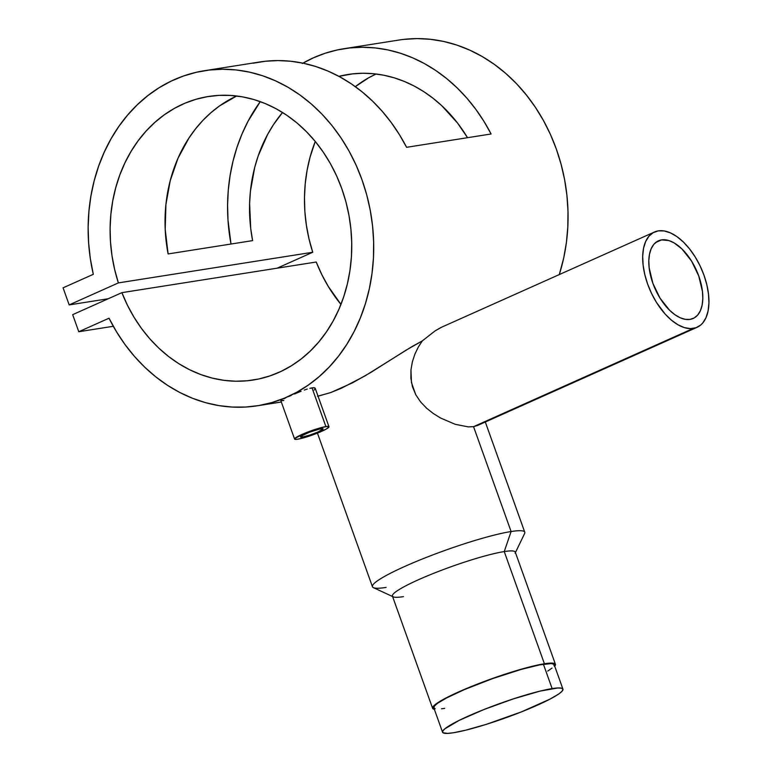 <?xml version="1.0" encoding="UTF-8"?>
<svg xmlns="http://www.w3.org/2000/svg" width="772" height="772" viewBox="0 0 772 772"><rect width="100%" height="100%" fill="white"/><g stroke="black" fill="none" stroke-linecap="round" stroke-linejoin="round"><path stroke-width="1.16" d="M562.942 689.126L554.209 664.74A63.931 7.72 160.3 0 0 543.401 664.209L552.134 688.595A63.931 7.72 -19.7 0 1 562.942 689.126A63.931 7.72 -19.7 0 1 522.075 711.63A63.931 7.72 -19.7 0 1 453.367 732.763A63.931 7.72 -19.7 0 1 442.559 732.232A63.931 7.72 -19.7 0 1 483.426 709.729A63.931 7.72 -19.7 0 1 552.134 688.595L543.401 664.209A63.931 7.72 160.3 0 0 474.693 685.343A63.931 7.72 160.3 0 0 433.825 707.847L442.559 732.232M453.367 732.763L447.577 733.4L442.925 732.724L442.684 731.2L444.749 728.893L459.272 720.324L484.063 709.478L513.274 698.911L539.995 691.123L557.915 687.958L561.582 688.199L562.981 689.299L562.074 691.22L558.88 693.893L550.108 699.065L521.428 711.88L486.466 724.3L465.506 730.235L453.367 732.763M554.084 665.773L553.842 664.258L551.295 663.582L539.782 664.846L521.303 669.382L492.768 678.549L464.522 689.541L446.66 697.907L437.888 703.08L434.694 705.753L433.787 707.673L435.186 708.773M441.488 708.802L444.633 708.378M547.724 671.09L552.019 668.079M302.508 437.048A12.005 1.448 -19.7 0 1 300.482 436.942A12.005 1.448 -19.7 0 1 308.153 432.716A12.005 1.448 -19.7 0 1 321.055 428.75A12.005 1.448 -19.7 0 1 323.082 428.856A12.005 1.448 -19.7 0 1 315.41 433.073A12.005 1.448 -19.7 0 1 302.508 437.048L301.987 435.582L302.508 437.048L309.813 435.109L318.267 431.876L323.092 428.885L319.618 429.029L309.35 432.252L301.244 436.055L300.472 436.913L302.508 437.048M312.033 387.862L325.9 426.588A18.267 2.2 -19.7 0 1 328.978 426.742A18.267 2.2 -19.7 0 1 317.311 433.169A18.267 2.2 -19.7 0 1 297.674 439.21A18.267 2.2 -19.7 0 1 294.586 439.056A18.267 2.2 -19.7 0 1 306.262 432.629A18.267 2.2 -19.7 0 1 325.9 426.588L312.033 387.862L313.702 387.718L309.852 388.326L312.033 387.862M314.783 387.891L313.702 387.718L315.237 388.355L314.783 387.891L315.034 389.078L314.175 390.024M386.116 587.415A80.896 9.766 -19.7 0 1 372.451 586.739A80.896 9.766 -19.7 0 1 424.156 558.272A80.896 9.766 -19.7 0 1 511.103 531.532L473.554 426.665L693.275 328.418A52.187 27.811 -114.1 0 1 648.962 287.56A52.187 27.811 -114.1 0 1 654.502 231.996A52.187 27.811 -114.1 0 1 658.342 230.867L653.189 232.671L648.895 236.28L645.643 241.559L643.539 248.294L642.69 256.236L643.105 265.085L644.774 274.485L647.64 284.086L651.587 293.514L656.47 302.412L665.117 314.021L671.437 320.168L677.932 324.751L684.349 327.608L690.429 328.621L695.948 327.753L700.696 325.031L702.723 323.005L705.975 317.736L708.078 310.991L708.928 303.049L708.513 294.209L706.843 284.8L703.977 275.208L700.03 265.771L695.147 256.873L689.531 248.854L683.374 242.012L676.938 236.618L670.453 232.883L664.171 230.944L658.342 230.867A52.187 27.811 -114.1 0 1 702.655 271.725A52.187 27.811 -114.1 0 1 697.116 327.289A52.187 27.811 -114.1 0 1 693.275 328.418L473.554 426.665L477.627 425.411L473.554 426.665L511.103 531.532L504.241 551.575A65.234 7.874 -19.7 0 1 515.136 553.177L524.603 533.529A80.896 9.766 160.3 0 0 511.103 531.532A80.896 9.766 -19.7 0 1 524.767 532.207L485.308 421.995M661.575 239.889L655.669 242.533L661.575 239.889L668.851 240.555L674.081 242.881L681.975 248.98L691.567 261.09L698.766 276.029L702.462 291.517L702.8 298.716L702.105 305.191L700.397 310.682L697.743 314.986L694.25 317.929L690.043 319.396A42.537 22.668 -114.1 0 1 653.932 286.094A42.537 22.668 -114.1 0 1 658.448 240.816A42.537 22.668 -114.1 0 1 661.575 239.889A42.537 22.668 -114.1 0 1 697.685 273.192A42.537 22.668 -114.1 0 1 693.169 318.469A42.537 22.668 -114.1 0 1 690.043 319.396L685.295 319.338L680.171 317.755L674.892 314.706L669.642 310.315L660.05 298.204L652.851 283.266L649.156 267.778L648.818 260.569L649.513 254.094L651.221 248.603L653.874 244.299L657.368 241.366L661.575 239.889M555.435 664.306L515.271 552.115A65.234 7.874 160.3 0 0 504.241 551.575L544.414 663.756A65.234 7.874 -19.7 0 1 555.435 664.306A65.234 7.874 -19.7 0 1 554.74 666.217M403.708 39.391L417.034 38.6L430.419 39.295L443.775 41.476L456.956 45.104L469.858 50.18L482.375 56.626L494.389 64.404L505.795 73.446L516.487 83.665L526.379 94.985L535.382 107.279L543.42 120.471L550.417 134.415L556.313 149.015L561.051 164.127L564.602 179.615L566.918 195.355L567.999 211.2L567.816 227.016L566.378 242.669L563.705 258.002L559.285 274.581A169.618 142.058 -99 0 0 534.301 105.687A169.618 142.058 -99 0 0 398.873 40.057L343.945 48.713A169.618 142.058 81 0 1 491.088 133.981L406.593 147.307A169.618 142.058 -99 0 0 259.44 62.03L204.512 70.696A169.618 142.058 81 0 1 371.255 216.121A169.618 142.058 81 0 1 257.346 405.792A169.618 142.058 81 0 1 109.026 318.209L78.783 331.728L109.026 318.209L116.524 331.806L125.035 344.582L134.473 356.423L144.769 367.221L155.819 376.89L167.524 385.334L179.789 392.485L192.508 398.275L205.564 402.666L218.843 405.599L232.227 407.066L245.593 407.047L258.842 405.541L271.84 402.569L284.472 398.14L296.641 392.311L308.231 385.132L319.145 376.649L329.277 366.961L338.541 356.133L346.86 344.264L354.165 331.468L360.379 317.852L365.455 303.531L369.354 288.641L372.027 273.307L373.465 257.655L373.638 241.848L372.567 225.993L370.242 210.254L366.7 194.766L361.952 179.654L356.066 165.063L349.069 151.109L341.031 137.927L332.028 125.624L322.136 114.314L311.434 104.085L300.038 95.052L288.024 87.265L275.507 80.819L262.605 75.752L249.414 72.114L236.068 69.934L222.674 69.239L209.357 70.03L196.223 72.307L183.398 76.032L170.988 81.195L159.109 87.738L147.867 95.603L137.348 104.722L127.65 115.018L118.869 126.396L111.071 138.757L104.326 151.997L98.691 165.99L94.232 180.619L90.961 195.76L88.934 211.277L88.143 227.026L88.616 242.881L90.343 258.688L93.306 274.311A169.618 142.058 81 0 1 204.512 70.696M231.002 244.029A169.618 142.058 81 0 1 260.28 101.634L248.053 121.233L242.022 133.961L236.985 147.336L232.999 161.242L230.085 175.591L228.271 190.25L227.576 205.111L227.991 220.068L231.002 244.029M302.913 63.15A169.618 142.058 81 0 1 343.945 48.713M307.227 389.078L304.284 390.072L307.227 389.078M301.09 391.279L297.799 392.601L301.09 391.279M294.499 393.981L297.799 392.601L294.499 393.981M288.4 396.654L291.324 395.351L288.4 396.654M283.7 398.815L285.814 397.821L283.7 398.815M281.133 400.195L282.108 399.606L281.133 400.195M281.162 400.736L283.807 400.485M318.035 396.171L330.648 392.591L341.205 388.326L364.702 376.089L411.833 346.676L422.342 340.877L434.945 330.995L441.488 327.251M118.386 282.899A143.524 120.21 81 0 1 208.575 96.471A143.524 120.21 81 0 1 349.668 219.518A143.524 120.21 81 0 1 253.284 380.007A143.524 120.21 81 0 1 121.879 292.656L316.231 262.017A143.524 120.21 -99 0 0 340.954 304.39L328.312 286.499L321.789 274.571L316.231 262.017L121.879 292.656L72.674 314.658L78.783 331.728L113.301 326.286L78.783 331.728L72.674 314.658L121.879 292.656L127.438 305.22L133.961 317.138L141.401 328.322L149.681 338.657L158.733 348.056L168.46 356.413L178.766 363.66L189.574 369.72L200.768 374.555L212.242 378.097L223.899 380.326L235.614 381.223L247.291 380.77L258.813 378.975L270.075 375.858L280.96 371.448L291.382 365.783L301.234 358.922L310.421 350.922L318.865 341.861L326.479 331.825L333.195 320.911L338.947 309.215L343.685 296.853L347.361 283.942L349.938 270.596L351.405 256.941L351.723 243.122L350.922 229.255L348.983 215.465L345.933 201.897L341.793 188.667L336.621 175.9L330.455 163.732L323.352 152.258L315.372 141.585L306.6 131.829L297.123 123.076L287.02 115.404L276.386 108.891L265.327 103.593L253.94 99.559L242.34 96.828L230.635 95.439L218.93 95.381L207.34 96.674L195.963 99.299L184.923 103.226L174.318 108.427L164.243 114.854L154.796 122.43L146.062 131.105L138.13 140.784L131.066 151.389L124.948 162.805L119.824 174.926L115.752 187.644L112.751 200.845L110.869 214.394L110.116 228.165L110.502 242.032L112.017 255.87L114.661 269.534L118.386 282.899L312.737 252.261L118.386 282.899L69.181 304.901L118.386 282.899M376.08 74.006A143.524 120.21 -99 0 0 355.323 86.647L368.669 77.789L376.08 74.006M315.265 141.45A143.524 120.21 -99 0 0 312.737 252.261L277.138 268.183L312.737 252.261L309.012 238.895L306.378 225.221L304.853 211.393L304.477 197.526L305.229 183.755L307.111 170.207L310.103 157.005L315.265 141.45M236.647 95.989A143.524 120.21 -99 0 0 168.103 253.94L252.608 240.623A143.524 120.21 81 0 1 282.552 112.49L273.558 124.543L267.652 134.396L258.205 155.857L254.731 167.321L250.417 191.244L249.607 203.538L250.697 228.319L252.608 240.623L168.103 253.94L165.198 229.245L165.912 204.57L170.236 180.638L178.023 158.183L189.053 137.86L195.683 128.702L202.988 120.297L210.92 112.722L219.412 106.015L236.647 95.989M338.918 76.351A143.524 120.21 81 0 1 348.008 74.488A143.524 120.21 81 0 1 467.533 137.696L457.507 123.009L441.758 105.696L433.044 98.256L423.857 91.694L414.265 86.078L404.354 81.446L394.174 77.818L383.829 75.231L373.368 73.716L362.898 73.263L352.476 73.89L338.918 76.351M108.273 298.745L69.181 304.901L108.273 298.745M63.072 287.831L69.181 304.901L63.072 287.831L93.306 274.311L63.072 287.831M654.502 231.996L440.831 327.55L434.945 330.995L422.342 340.877L418.337 346.995L414.94 354.02L412.402 361.692L410.955 369.894L411.466 382.613L415.79 394.772L420.634 401.961L426.627 408.243L433.343 413.551L440.551 418.009L455.181 424.301L468.295 426.887L473.554 426.665L468.295 426.887L455.181 424.301L440.551 418.009L433.343 413.551L426.627 408.243L420.634 401.961L415.79 394.772L412.47 386.772L410.887 378.377L410.955 369.894L412.402 361.692L414.94 354.02L418.337 346.995L422.342 340.877L406.294 350.034L370.763 372.48L352.64 382.767L330.648 392.591L317.504 396.277M432.6 708.281A65.234 7.874 -19.7 0 1 474.297 685.324A65.234 7.874 -19.7 0 1 544.414 663.756L504.241 551.575A65.234 7.874 160.3 0 0 434.134 573.142A65.234 7.874 160.3 0 0 392.427 596.1L432.6 708.281A65.234 7.874 -19.7 0 0 434.356 709.323L432.552 708.107L433.488 706.148L439.21 701.806L445.695 698.149L463.914 689.608L492.739 678.385L516.362 670.636L540.718 664.412L547.618 663.322L554.045 663.351L555.483 664.47L554.547 666.439M511.103 531.532A80.896 9.766 160.3 0 0 419.804 560.028A80.896 9.766 160.3 0 0 373.416 587.656L393.209 596.833A65.234 7.874 -19.7 0 1 430.622 574.551A65.234 7.874 -19.7 0 1 504.241 551.575L511.103 531.532M403.457 596.64A65.234 7.874 -19.7 0 1 393.209 596.833M297.674 439.21L294.981 439.326L294.836 438.457L304.872 433.188L321.046 427.669L327.55 426.405L328.997 426.791L326.295 429.049L318.701 432.609L305.529 437.28L297.674 439.21M302.238 63.536L313.596 57.736L325.408 53.181L337.557 49.9L349.977 47.922L362.55 47.256L375.182 47.922L387.785 49.9L400.243 53.181L412.47 57.746L424.368 63.545L435.842 70.551L446.805 78.686L457.169 87.902L466.848 98.121L475.774 109.267L483.88 121.252L491.088 133.981L406.593 147.307L399.375 134.579L391.279 122.594L382.352 111.448L372.664 101.219L362.3 92.003L351.337 83.868L339.863 76.872L327.965 71.072L315.738 66.508L303.28 63.227L290.687 61.239L278.045 60.583L265.471 61.239L253.062 63.217M315.217 388.287L328.978 426.742M477.125 425.652L697.116 327.289M257.404 405.782L281.326 402.009M317.446 433.111L372.451 586.739M280.815 400.6L294.586 439.056"/></g></svg>
